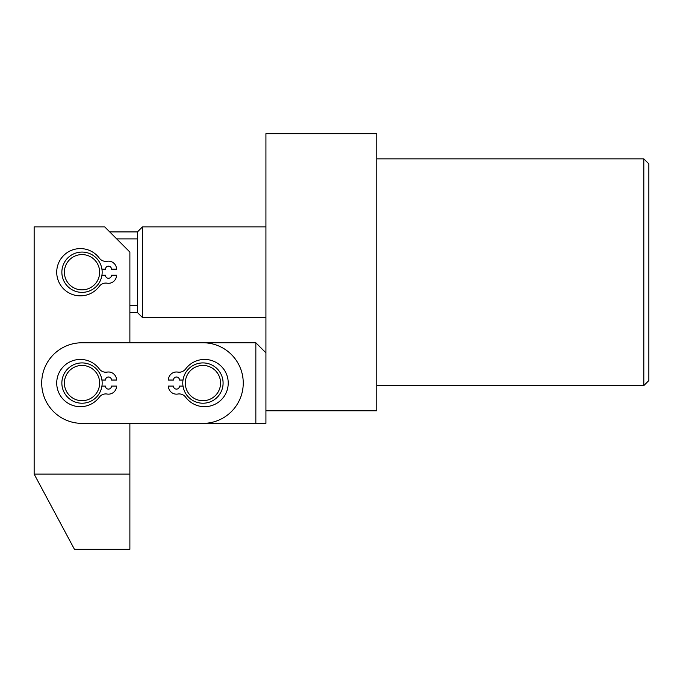 <?xml version="1.0" encoding="UTF-8"?>
<svg xmlns="http://www.w3.org/2000/svg" width="683" height="683" viewBox="0 0 683 683"><rect width="100%" height="100%" fill="white"/><g stroke="black" fill="none" stroke-linecap="round" stroke-linejoin="round"><path stroke-width="1.02" d="M643.813 158.857L648.85 163.894L648.85 380.551L643.813 385.588L643.813 158.857L376.768 158.857M265.926 410.782L265.926 133.663L376.768 133.663L376.768 410.782L265.926 410.782L265.926 423.375L129.881 423.375L129.881 474.122L34.15 474.122L74.456 549.337L129.881 549.337L129.881 474.122M96.218 282.677A17.638 17.638 0 0 0 92.47 258.02A17.638 17.638 0 0 0 67.813 261.76A17.638 17.638 0 0 0 71.561 286.425A17.638 17.638 0 0 0 96.218 282.677M65.79 260.266A20.157 20.157 0 0 1 93.964 255.988A20.157 20.157 0 0 1 98.241 284.171A20.157 20.157 0 0 1 70.067 288.448A20.157 20.157 0 0 1 65.79 260.266M109.724 231.913L137.437 231.913L142.482 226.876L142.482 317.569L265.926 317.569M129.881 312.532L137.437 312.532L137.437 231.913M137.437 312.532L142.482 317.569M142.482 226.876L265.926 226.876M129.881 305.549L137.437 305.549M116.708 238.896L137.437 238.896M34.15 474.122L34.15 226.876L104.687 226.876L129.881 252.07L129.881 342.764L255.843 342.764L255.843 423.375M186.314 388.951A17.638 17.638 0 0 0 208.827 399.692A17.638 17.638 0 0 0 219.567 377.187A17.638 17.638 0 0 0 197.054 366.447A17.638 17.638 0 0 0 186.314 388.951M221.941 376.342A20.157 20.157 0 0 1 209.664 402.065A20.157 20.157 0 0 1 183.94 389.797A20.157 20.157 0 0 1 196.217 364.065A20.157 20.157 0 0 1 221.941 376.342M243.25 383.069A40.306 40.306 0 0 0 202.936 342.764L82.02 342.764A40.306 40.306 0 0 0 41.706 383.069A40.306 40.306 0 0 0 82.02 423.375L202.936 423.375A40.306 40.306 0 0 0 243.25 383.069M74.012 398.778A17.638 17.638 0 0 0 97.729 391.069A17.638 17.638 0 0 0 90.019 367.352A17.638 17.638 0 0 0 66.302 375.061A17.638 17.638 0 0 0 74.012 398.778M91.163 365.106A20.157 20.157 0 0 1 99.974 392.213A20.157 20.157 0 0 1 72.868 401.023A20.157 20.157 0 0 1 64.057 373.917A20.157 20.157 0 0 1 91.163 365.106M101.946 380.047L105.447 380.047A3.022 3.022 0 0 1 108.477 377.025A3.022 3.022 0 0 1 111.5 380.047L116.537 380.047A8.059 8.059 0 0 0 107.129 372.098A8.059 8.059 0 0 1 99.308 368.957A23.632 23.632 0 0 0 56.723 383.069A23.632 23.632 0 0 0 99.308 397.173A8.059 8.059 0 0 1 107.129 394.04A8.059 8.059 0 0 0 116.537 386.091L111.5 386.091A3.022 3.022 0 0 1 108.477 389.114A3.022 3.022 0 0 1 105.447 386.091L101.946 386.091M101.946 269.196L105.447 269.196A3.022 3.022 0 0 1 108.477 266.174A3.022 3.022 0 0 1 111.5 269.196L116.537 269.196A8.059 8.059 0 0 0 107.129 261.248A8.059 8.059 0 0 1 99.308 258.114A23.632 23.632 0 0 0 56.723 272.218A23.632 23.632 0 0 0 99.308 286.331A8.059 8.059 0 0 1 107.129 283.189A8.059 8.059 0 0 0 116.537 275.24L111.5 275.24A3.022 3.022 0 0 1 108.477 278.263A3.022 3.022 0 0 1 105.447 275.24L101.946 275.24M183.018 380.047L179.509 380.047A3.022 3.022 0 0 0 176.487 377.025A3.022 3.022 0 0 0 173.456 380.047L168.419 380.047A8.059 8.059 0 0 1 177.828 372.098A8.059 8.059 0 0 0 185.648 368.957A23.632 23.632 0 0 1 228.233 383.069A23.632 23.632 0 0 1 185.648 397.173A8.059 8.059 0 0 0 177.828 394.04A8.059 8.059 0 0 1 168.419 386.091L173.456 386.091A3.022 3.022 0 0 0 176.487 389.114A3.022 3.022 0 0 0 179.509 386.091L183.018 386.091M265.926 352.838L255.843 342.764M643.813 385.588L376.768 385.588"/></g></svg>
